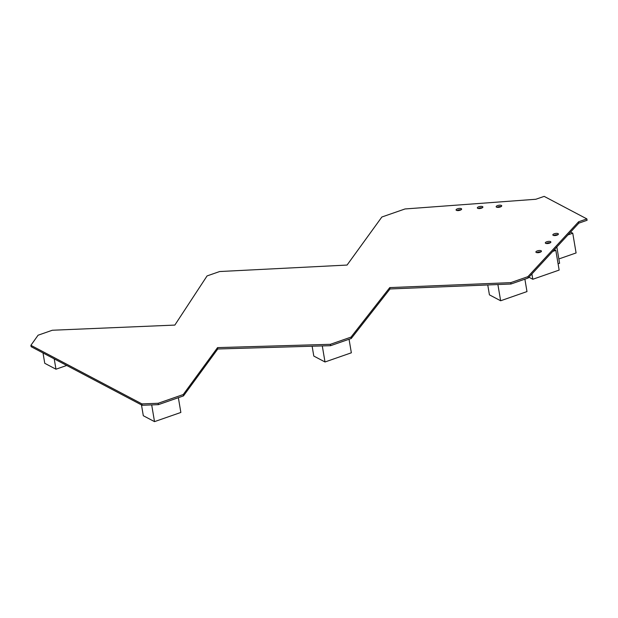 <?xml version="1.0" encoding="UTF-8"?>
<svg xmlns="http://www.w3.org/2000/svg" width="618" height="618" viewBox="0 0 618 618"><rect width="100%" height="100%" fill="white"/><g stroke="black" fill="none" stroke-linecap="round" stroke-linejoin="round"><path stroke-width="0.93" d="M30.9 345.315L31.132 346.683L142.171 405.277L158.401 404.643L183.476 395.906L217.775 348.985L330.607 345.678L351.24 338.486L389.997 288.961L510.97 284.01L528.143 278.03L578.803 223.16L587.1 220.271L586.868 218.903L544.157 196.369L535.868 199.259L405.022 208.961L381.87 217.003L347.061 265.06L219.653 271.534L207.069 275.922L174.84 325.083L52.329 330.244L38.084 335.211L30.9 345.315L141.947 403.902L158.169 403.276L183.245 394.539L217.551 347.617L330.375 344.311L351.009 337.119L389.765 287.594L510.738 282.642L527.911 276.663L578.572 221.792L586.868 218.903M553.713 235.497A2.812 1.012 170.4 0 1 557.753 234.817M536.764 252.631A2.812 1.012 170.4 0 1 540.804 251.943M456.949 210.522A2.812 1.012 170.4 0 1 460.997 209.834M497.034 207.308A2.812 1.012 170.4 0 1 501.082 206.621M546.188 243.5A2.812 1.012 170.4 0 1 550.236 242.812M478.216 208.49A2.812 1.012 170.4 0 1 482.256 207.802M553.18 235.319A2.812 1.012 170.4 0 1 552.84 234.94A2.812 1.012 170.4 0 1 554.848 233.596A2.812 1.012 170.4 0 1 558.054 233.619A2.812 1.012 170.4 0 1 558.394 233.998A2.812 1.012 170.4 0 1 556.385 235.342A2.812 1.012 170.4 0 1 553.18 235.319M536.231 252.453A2.812 1.012 170.4 0 1 535.891 252.074A2.812 1.012 170.4 0 1 537.899 250.73A2.812 1.012 170.4 0 1 541.105 250.754A2.812 1.012 170.4 0 1 541.445 251.132A2.812 1.012 170.4 0 1 539.437 252.476A2.812 1.012 170.4 0 1 536.231 252.453M456.416 210.344A2.812 1.012 170.4 0 1 456.084 209.965A2.812 1.012 170.4 0 1 458.085 208.621A2.812 1.012 170.4 0 1 461.298 208.645A2.812 1.012 170.4 0 1 461.631 209.023A2.812 1.012 170.4 0 1 459.63 210.367A2.812 1.012 170.4 0 1 456.416 210.344M496.501 207.13A2.812 1.012 170.4 0 1 496.169 206.752A2.812 1.012 170.4 0 1 498.178 205.408A2.812 1.012 170.4 0 1 501.383 205.431A2.812 1.012 170.4 0 1 501.723 205.809A2.812 1.012 170.4 0 1 499.715 207.154A2.812 1.012 170.4 0 1 496.501 207.13M545.655 243.322A2.812 1.012 170.4 0 1 545.323 242.944A2.812 1.012 170.4 0 1 547.324 241.599A2.812 1.012 170.4 0 1 550.538 241.623A2.812 1.012 170.4 0 1 550.87 242.001A2.812 1.012 170.4 0 1 548.869 243.345A2.812 1.012 170.4 0 1 545.655 243.322M477.683 208.312A2.812 1.012 170.4 0 1 477.343 207.934A2.812 1.012 170.4 0 1 479.352 206.59A2.812 1.012 170.4 0 1 482.558 206.613A2.812 1.012 170.4 0 1 482.897 206.991A2.812 1.012 170.4 0 1 480.889 208.336A2.812 1.012 170.4 0 1 477.683 208.312M158.401 404.643L158.169 403.276M142.171 405.277L141.947 403.902L142.171 405.277M183.476 395.906L183.245 394.539M217.775 348.985L217.551 347.617M330.607 345.678L330.375 344.311M351.24 338.486L351.009 337.119M389.997 288.961L389.765 287.594M510.97 284.01L510.738 282.642M528.143 278.03L527.911 276.663M578.803 223.16L578.572 221.792M558.201 234.469L558.054 233.619L558.201 234.469M541.252 251.603L541.105 250.754L541.252 251.603M461.437 209.494L461.298 208.645L461.437 209.494M501.53 206.281L501.383 205.431L501.53 206.281M550.677 242.472L550.538 241.623L550.677 242.472M482.704 207.463L482.558 206.613L482.704 207.463M558.865 258.957L576.092 252.947L572.755 233.218L570.576 232.067M567.981 234.886L572.755 233.218M528.9 277.204L532.801 279.266L559.151 270.081L555.814 250.352L554.392 249.602M552.693 251.441L555.814 250.352M532.801 279.266L531.905 273.952L532.801 279.266M508.931 201.252L507.903 201.329M558.085 263.786L559.591 263.268L556.833 246.961M489.425 294.848L487.756 284.96L489.425 294.848L500.642 300.765L526.984 291.58L524.883 279.166M500.642 300.765L497.892 284.55M313.789 356.061L312.129 346.219L313.789 356.061L325.006 361.978L351.348 352.801L349.054 339.251M325.006 361.978L322.287 345.925M143.306 415.721L141.476 404.906L143.306 415.721L154.515 421.63L180.858 412.453L178.363 397.691M154.515 421.63L151.688 404.906M44.759 363.299L43.013 352.955L44.759 363.299L55.968 369.209L66.721 365.462M55.968 369.209L54.222 358.865"/></g></svg>
